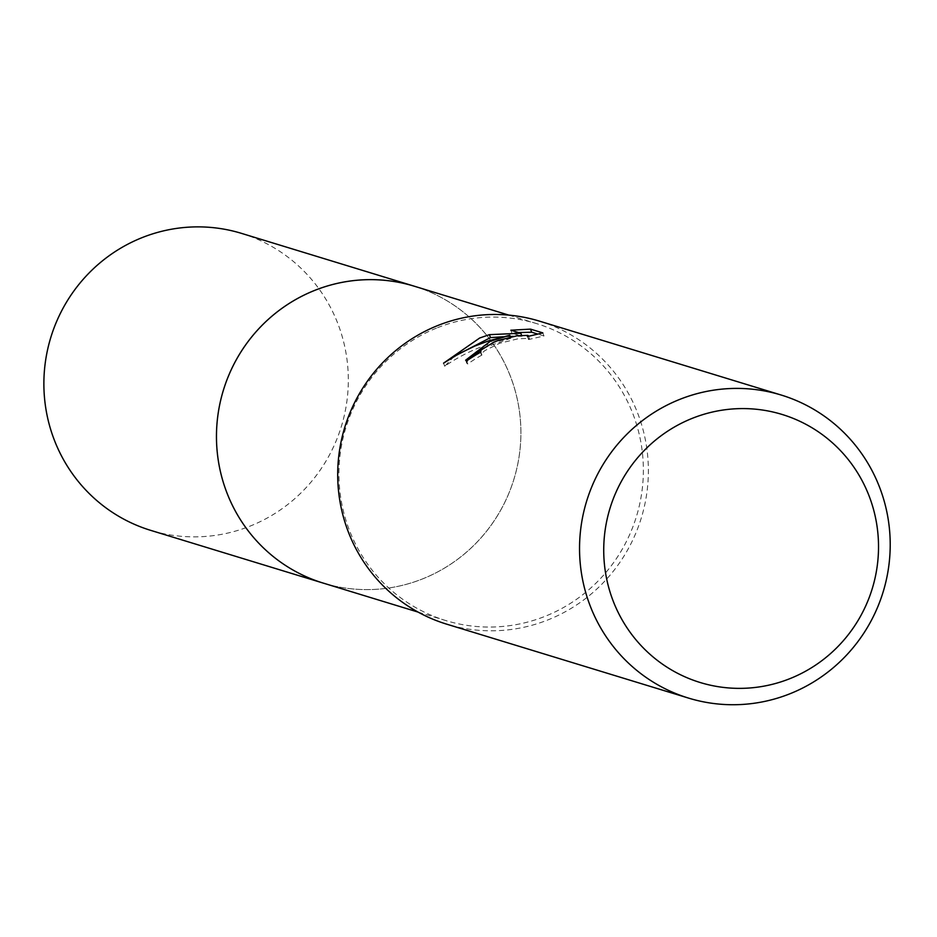 <?xml version="1.0" encoding="UTF-8"?>
<svg xmlns="http://www.w3.org/2000/svg" width="937" height="937" viewBox="0 0 937 937"><rect width="100%" height="100%" fill="white"/><g stroke="black" fill="none" stroke-linecap="round" stroke-linejoin="round"><path stroke-width="0.7" stroke-dasharray="4.68 3.51" d="M437.485 327.716A155.261 151.923 -73 0 1 536.55 323.593A155.261 151.923 -73 0 1 643.309 465.724A155.261 151.923 -73 0 1 544.842 616.417A155.261 151.923 -73 0 1 445.778 620.552A155.261 151.923 -73 0 1 339.007 478.42A155.261 151.923 -73 0 1 437.485 327.716M414.072 286.148A155.261 151.923 -73 0 1 520.831 428.279A155.261 151.923 -73 0 1 422.364 578.972A155.261 151.923 -73 0 1 323.288 583.107M539.361 321.11A158.447 155.038 -73 0 1 648.31 466.169A158.447 155.038 -73 0 1 547.817 619.954A158.447 155.038 -73 0 1 446.715 624.171M467.797 360.113L466.767 363.216L467.704 363.989A155.284 151.946 -73 0 1 481.911 355.076L481.993 353.12L484.886 350.579L499.702 343.258L518.184 338.761L528.948 338.374L528.55 339.545L543.987 335.973L537.674 334.052M481.911 355.076L480.81 352.113M454.094 356.47L444.712 366.25C464.623 352.488 486.678 343.153 510.876 338.234L510.407 336.969M444.712 366.25L443.564 363.158M518.583 332.565L511.965 333.209L521.956 336.266L513.441 336.371M510.22 336.465L503.04 336.758M521.956 336.266L521.593 335.282M511.965 333.209L510.852 330.211M510.876 338.234L483 348.213M543.987 335.973L542.839 332.893M528.55 339.545L527.437 336.547M467.704 363.989L466.579 360.956M241.5 233.372A155.284 151.946 -73 0 1 338.55 325.455A155.284 151.946 -73 0 1 306.809 486.889A155.284 151.946 -73 0 1 150.705 530.365M416.145 286.781A155.284 151.946 -73 0 1 511.133 378.208A155.284 151.946 -73 0 1 480.131 538.834A155.284 151.946 -73 0 1 325.373 583.739M508.85 315.125L536.55 323.593M480.482 352.289L481.36 354.654M528.538 336.266L529.428 338.679M465.642 360.195L466.767 363.216M418.066 612.084L445.778 620.552"/><path stroke-width="1.41" d="M325.373 583.739A155.284 151.946 -73 0 1 323.288 583.119A155.261 151.923 -73 0 1 216.529 440.976A155.261 151.923 -73 0 1 314.996 290.283A155.261 151.923 -73 0 1 414.072 286.148A155.284 151.946 -73 0 1 416.145 286.781M688.554 698.1L446.715 624.171A158.447 155.038 -73 0 1 337.765 479.123A158.447 155.038 -73 0 1 438.258 325.338A158.447 155.038 -73 0 1 539.361 321.11L781.2 395.039A158.447 155.038 -73 0 1 890.15 540.087A158.447 155.038 -73 0 1 789.657 693.884A158.447 155.038 -73 0 1 688.554 698.1A158.447 155.038 -73 0 1 579.605 553.041A158.447 155.038 -73 0 1 680.098 399.256A158.447 155.038 -73 0 1 781.2 395.039M490.332 341.255L509.775 335.27L488.856 340.799L475.211 345.894L458.896 353.753L443.564 363.158L479.697 337.999L489.395 334.661L520.843 333.256L510.852 330.211L530.518 329.121L542.839 332.893L527.437 336.547L527.836 335.364L517.072 335.786L498.613 340.318L493.647 342.263L480.892 350.157L480.81 352.113A158.447 155.038 107 0 0 466.579 360.956L465.642 360.195L490.332 341.255M692.666 418.183A140.152 137.142 -73 0 1 869.7 497.559A140.152 137.142 -73 0 1 789.586 678.775A140.152 137.142 -73 0 1 612.552 599.399A140.152 137.142 -73 0 1 692.666 418.183M510.407 336.969L509.775 335.27M503.04 336.758L490.496 337.613L489.395 334.661M490.496 337.613L454.094 356.47M513.441 336.371L510.22 336.465M521.593 335.282L520.843 333.256M537.674 334.052L531.666 332.213L530.518 329.121M531.666 332.213L518.583 332.565M483 348.213L467.797 360.113M414.072 286.136A155.284 151.946 -73 0 0 257.98 329.613A155.284 151.946 -73 0 0 226.239 491.047A155.284 151.946 -73 0 0 323.288 583.119L150.705 530.365A155.284 151.946 -73 0 1 53.655 438.293A155.284 151.946 -73 0 1 85.408 276.848A155.284 151.946 -73 0 1 241.5 233.372L508.85 315.125M480.259 351.691L480.482 352.289M528.316 335.68L528.538 336.266M323.288 583.107L418.066 612.084"/></g></svg>

